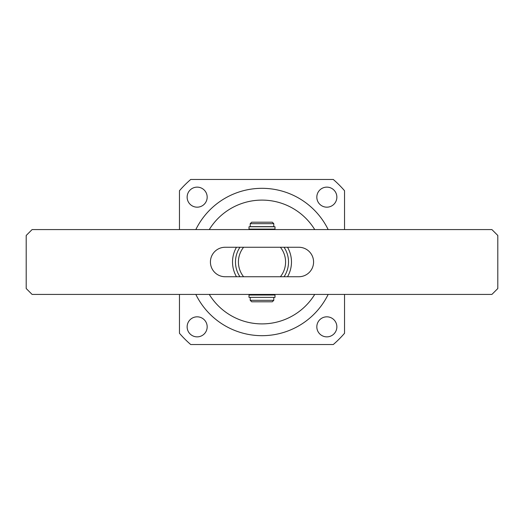 <?xml version="1.0" encoding="UTF-8"?>
<svg xmlns="http://www.w3.org/2000/svg" width="524" height="524" viewBox="0 0 524 524"><rect width="100%" height="100%" fill="white"/><g stroke="black" fill="none" stroke-linecap="round" stroke-linejoin="round"><path stroke-width="0.79" d="M491.905 229.578L32.095 229.578L26.2 235.472L26.2 288.528L32.095 294.423L491.905 294.423L497.8 288.528L497.8 235.472L491.905 229.578M225.156 247.263A14.738 14.738 0 0 0 210.419 262A14.738 14.738 0 0 0 225.156 276.738L298.844 276.738A14.738 14.738 0 0 0 313.581 262A14.738 14.738 0 0 0 298.844 247.263L225.156 247.263M273.79 300.317L272.316 301.791L251.684 301.791L250.21 300.317L273.79 300.317L273.79 297.37M250.21 223.683L251.684 222.209L272.316 222.209L273.79 223.683L250.21 223.683L250.21 226.63L273.79 226.63L273.79 223.683M287.525 247.263A29.475 29.475 0 0 1 287.525 276.738M243.594 276.738L280.406 276.738A23.58 23.58 0 0 0 280.406 247.263L243.594 247.263A23.58 23.58 0 0 0 243.594 276.738M236.475 276.738A29.475 29.475 0 0 1 236.475 247.263M239.946 276.738A26.527 26.527 0 0 1 239.946 247.263M284.054 247.263A26.527 26.527 0 0 1 284.054 276.738M274.995 295.012L249.005 295.012L249.005 297.37L274.995 297.37L274.995 295.012M274.995 226.754L249.005 226.754L249.005 229.112L274.995 229.112L274.995 226.754M195.832 229.578A73.688 73.688 0 0 1 328.168 229.578M316.824 326.845A10.022 10.022 0 0 0 326.845 336.866A10.022 10.022 0 0 0 336.866 326.845A10.022 10.022 0 0 0 326.845 316.824A10.022 10.022 0 0 0 316.824 326.845M316.824 197.155A10.022 10.022 0 0 0 326.845 207.177A10.022 10.022 0 0 0 336.866 197.155A10.022 10.022 0 0 0 326.845 187.133A10.022 10.022 0 0 0 316.824 197.155M187.133 197.155A10.022 10.022 0 0 0 197.155 207.177A10.022 10.022 0 0 0 207.177 197.155A10.022 10.022 0 0 0 197.155 187.133A10.022 10.022 0 0 0 187.133 197.155M187.133 326.845A10.022 10.022 0 0 0 197.155 336.866A10.022 10.022 0 0 0 207.177 326.845A10.022 10.022 0 0 0 197.155 316.824A10.022 10.022 0 0 0 187.133 326.845M179.47 294.423L179.47 333.29A109.058 109.058 0 0 0 190.71 344.53L333.29 344.53A109.058 109.058 0 0 0 344.53 333.29L344.53 294.423M344.53 229.578L344.53 190.71A109.058 109.058 0 0 0 333.29 179.47L190.71 179.47A109.058 109.058 0 0 0 179.47 190.71L179.47 229.578M328.168 294.423A73.688 73.688 0 0 1 195.832 294.423A73.688 73.688 0 0 0 328.168 294.423M314.728 229.578A61.898 61.898 0 0 0 209.273 229.578M209.273 294.423A61.898 61.898 0 0 0 314.728 294.423M251.684 229.112L251.684 229.578M251.684 294.423L251.684 295.012M250.21 297.37L250.21 300.317M272.316 294.423L272.316 295.012M272.316 229.112L272.316 229.578"/></g></svg>
